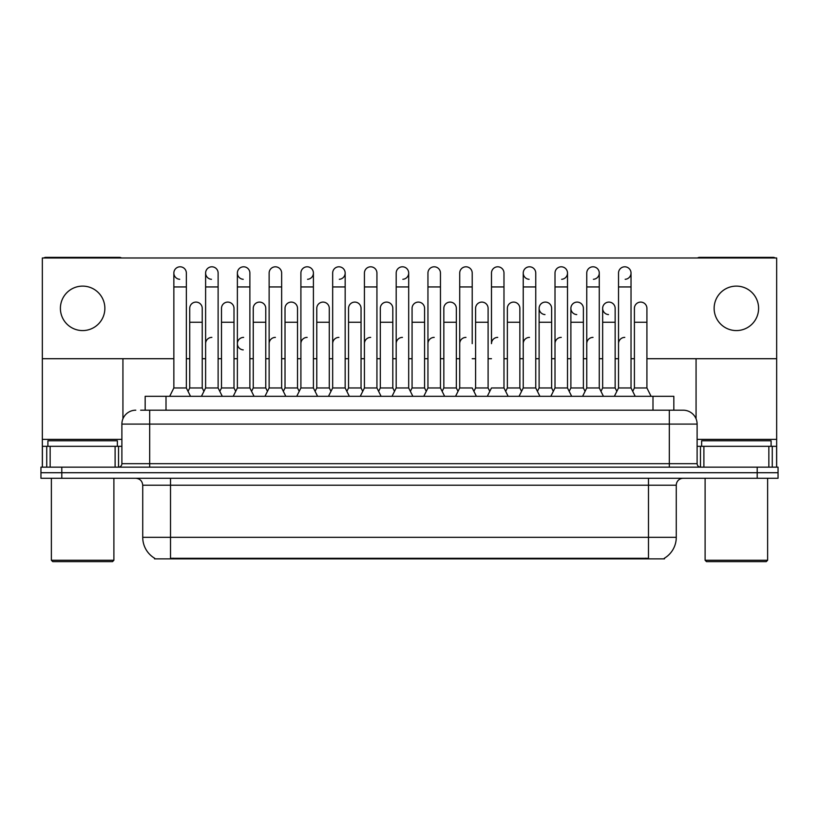 <?xml version="1.0" encoding="UTF-8"?>
<svg xmlns="http://www.w3.org/2000/svg" width="819" height="819" viewBox="0 0 819 819"><rect width="100%" height="100%" fill="white"/><g stroke="black" fill="none" stroke-linecap="round" stroke-linejoin="round"><path stroke-width="1.23" d="M140.643 410.196L149.672 410.196L140.643 410.196L145.168 410.196L145.168 396.304L673.832 396.304L673.832 410.196M664.465 558.179L664.465 558.865L154.535 558.865L154.535 558.179M154.74 558.302A24.314 24.314 0 0 1 142.731 537.325L170.516 537.325L170.516 558.302L648.484 558.302L648.484 537.325L676.269 537.325L676.269 485.227A6.951 6.951 0 0 1 683.22 478.276M142.731 537.325L142.731 485.227C142.311 481.009 139.998 478.685 135.78 478.276M664.26 558.302A24.314 24.314 0 0 0 676.269 537.325M61.794 467.158L778.05 467.158L778.05 472.717L40.95 472.717L40.95 478.276L61.794 478.276L61.794 472.717L40.95 472.717L40.95 467.158L61.794 467.158L61.794 472.717L778.05 472.717L778.05 478.276L61.794 478.276M135.78 410.196A13.892 13.892 0 0 0 121.888 424.088L121.888 463.687A3.471 3.471 0 0 1 118.407 467.158M697.112 424.088L149.672 424.088L149.672 410.196L683.22 410.196A13.892 13.892 0 0 1 697.112 424.088L697.112 463.687C697.317 465.796 698.474 466.953 700.593 467.158M614.363 396.304L618.529 387.96L631.029 387.96L635.206 396.304M651.085 396.304L646.918 387.96L634.408 387.96L632.718 391.339L631.029 387.96L631.029 273.055A6.255 6.255 0 0 0 624.784 266.799A6.255 6.255 0 0 1 625.173 266.82M600.962 391.339L602.651 387.96L615.151 387.96L616.84 391.339L618.529 387.96L618.529 286.947L631.029 286.947M618.529 286.947L618.529 273.055A6.255 6.255 0 0 1 624.784 266.799M646.918 387.96L646.918 308.353A6.255 6.255 0 0 0 641.052 302.109A6.255 6.255 0 0 1 646.918 308.353M634.408 387.96L634.408 322.246L646.918 322.246M634.408 322.246L634.408 308.353A6.255 6.255 0 0 1 641.052 302.109M618.529 343.642A6.255 6.255 0 0 1 624.784 337.387M582.596 396.304L586.762 387.96L599.273 387.96L603.439 396.304M599.273 387.96L599.273 273.055A6.255 6.255 0 0 0 593.017 266.799A6.255 6.255 0 0 1 593.406 266.82M569.195 391.339L570.884 387.96L583.384 387.96L585.073 391.339L586.762 387.96L586.762 286.947L599.273 286.947M586.762 286.947L586.762 273.055A6.255 6.255 0 0 1 593.017 266.799M550.839 396.304L555.006 387.96L567.506 387.96L571.672 396.304M567.506 387.96L567.506 273.055A6.255 6.255 0 0 0 561.25 266.799A6.255 6.255 0 0 1 561.65 266.82M555.006 387.96L555.006 286.947L567.506 286.947M555.006 286.947L555.006 273.055A6.255 6.255 0 0 1 561.25 266.799M519.072 396.304L523.239 387.96L535.749 387.96L539.916 396.304M535.749 387.96L535.749 273.055A6.255 6.255 0 0 0 529.494 266.799A6.255 6.255 0 0 0 523.239 272.86A6.255 6.255 0 0 0 529.105 279.299M523.239 387.96L523.239 286.947L535.749 286.947M523.239 286.947L523.239 273.055A6.255 6.255 0 0 1 529.883 266.82M487.305 396.304L491.482 387.96L503.982 387.96L508.149 396.304M503.982 387.96L503.982 273.055A6.255 6.255 0 0 0 497.727 266.799A6.255 6.255 0 0 1 498.126 266.82M497.727 337.387A6.255 6.255 0 0 0 491.482 343.642L491.482 286.947L503.982 286.947M491.482 286.947L491.482 273.055A6.255 6.255 0 0 1 497.727 266.799M615.151 387.96L615.151 308.353A6.255 6.255 0 0 0 609.295 302.109A6.255 6.255 0 0 1 615.151 308.353M602.651 387.96L602.651 322.246L615.151 322.246M602.651 322.246L602.651 308.353A6.255 6.255 0 0 1 609.295 302.109M583.384 387.96L583.384 308.353A6.255 6.255 0 0 0 577.528 302.109A6.255 6.255 0 0 1 583.384 308.353M570.884 387.96L570.884 322.246L583.384 322.246M570.884 322.246L570.884 308.353A6.255 6.255 0 0 1 577.528 302.109M537.438 391.339L539.117 387.96L551.627 387.96L553.316 391.339M551.627 387.96L551.627 308.353A6.255 6.255 0 0 0 545.771 302.109A6.255 6.255 0 0 1 551.627 308.353M539.117 387.96L539.117 322.246L551.627 322.246M539.117 322.246L539.117 308.353A6.255 6.255 0 0 1 545.771 302.109M586.762 343.642A6.255 6.255 0 0 1 593.017 337.387M115.11 467.158L115.11 446.324L50.154 446.324L50.154 467.158M121.437 257.985A3.471 3.471 0 0 0 119.451 257.361L45.813 257.361A3.471 3.471 0 0 0 43.827 257.985M646.918 358.712L776.658 358.712L776.658 257.985L42.342 257.985L42.342 446.324L50.154 446.324M122.932 358.712L122.932 418.806M115.11 446.324L121.888 446.324M42.342 467.158L42.342 446.324M768.846 467.158L768.846 446.324L703.89 446.324L703.89 467.158M776.658 467.158L776.658 446.324L776.658 467.158M775.173 257.985A3.471 3.471 0 0 0 773.187 257.361L699.549 257.361A3.471 3.471 0 0 0 697.563 257.985M696.068 358.712L696.068 418.806M776.658 358.712L776.658 446.324L772.266 446.324L772.266 467.158M697.112 446.324L703.89 446.324M768.846 446.324L772.266 446.324M117.373 446.324L117.373 440.765L47.901 440.765L47.901 446.324M51.372 478.276L51.372 560.257L113.892 560.257L113.892 478.276M113.892 560.257L112.51 561.639L52.764 561.639L51.372 560.257M771.099 446.324L771.099 440.765L701.627 440.765L701.627 446.324M705.108 478.276L705.108 560.257L767.628 560.257L767.628 478.276M767.628 560.257L766.236 561.639L706.49 561.639L705.108 560.257M237.377 343.642A6.255 6.255 0 0 1 243.632 337.387A6.255 6.255 0 0 0 237.377 343.448A6.255 6.255 0 0 0 243.233 349.877M190.52 396.304L186.353 387.96L173.853 387.96L173.853 273.055A6.255 6.255 0 0 1 180.098 266.799A6.255 6.255 0 0 0 173.853 272.86A6.255 6.255 0 0 0 179.709 279.299M222.287 396.304L218.12 387.96L205.61 387.96L205.61 273.055A6.255 6.255 0 0 1 211.865 266.799A6.255 6.255 0 0 0 205.62 272.86A6.255 6.255 0 0 0 211.476 279.299M254.054 396.304L249.877 387.96L237.377 387.96L237.377 273.055A6.255 6.255 0 0 1 243.632 266.799A6.255 6.255 0 0 0 237.377 272.86A6.255 6.255 0 0 0 243.233 279.299M545.372 302.098A6.255 6.255 0 0 0 539.127 308.149A6.255 6.255 0 0 0 544.983 314.588M577.139 302.098A6.255 6.255 0 0 0 570.884 308.149A6.255 6.255 0 0 0 576.74 314.588M608.896 302.098A6.255 6.255 0 0 0 602.651 308.149A6.255 6.255 0 0 0 608.507 314.588M736.363 286.118A22.236 22.236 0 0 0 714.137 308.353A22.236 22.236 0 0 0 736.363 330.579A22.236 22.236 0 0 0 758.599 308.353A22.236 22.236 0 0 0 736.363 286.118M82.637 286.118A22.236 22.236 0 0 0 60.401 308.353A22.236 22.236 0 0 0 82.637 330.579A22.236 22.236 0 0 0 104.863 308.353A22.236 22.236 0 0 0 82.637 286.118M202.232 308.353L202.232 308.353A6.255 6.255 0 0 0 196.376 302.109A6.255 6.255 0 0 1 202.232 308.353L202.232 387.96L203.921 391.339L205.61 387.96L201.443 396.304M265.766 308.353L265.766 308.353A6.255 6.255 0 0 0 259.899 302.109A6.255 6.255 0 0 1 265.766 308.353L265.766 387.96L267.455 391.339L269.134 387.96L281.644 387.96L285.811 396.304M329.289 308.353L329.289 308.353A6.255 6.255 0 0 0 323.423 302.109A6.255 6.255 0 0 1 329.289 308.353L329.289 387.96L330.978 391.339M392.813 308.353L392.813 308.353A6.255 6.255 0 0 0 386.957 302.109A6.255 6.255 0 0 1 392.813 308.353L392.813 387.96L394.502 391.339M456.337 308.353L456.337 308.353A6.255 6.255 0 0 0 450.481 302.109A6.255 6.255 0 0 1 456.337 308.353L456.337 387.96L458.026 391.339M307.545 279.299A6.255 6.255 0 0 0 313.411 273.055A6.255 6.255 0 0 0 307.156 266.799A6.255 6.255 0 0 1 307.545 266.82M519.86 308.353L519.86 308.353A6.255 6.255 0 0 0 514.004 302.109A6.255 6.255 0 0 1 519.86 308.353L519.86 387.96L521.549 391.339M593.406 279.299A6.255 6.255 0 0 0 599.273 273.055M625.173 279.299A6.255 6.255 0 0 0 631.029 273.055M42.342 358.712L173.853 358.712M186.353 358.712L189.732 358.712M202.232 358.712L205.61 358.712M218.12 358.712L221.499 358.712M233.999 358.712L237.377 358.712M249.877 358.712L253.255 358.712M265.766 358.712L269.134 358.712M281.644 358.712L285.022 358.712M297.522 358.712L300.901 358.712M313.411 358.712L316.779 358.712M329.289 358.712L332.668 358.712M345.168 358.712L348.546 358.712M361.046 358.712L364.424 358.712M376.935 358.712L380.313 358.712M392.813 358.712L396.191 358.712M408.691 358.712L412.07 358.712M424.58 358.712L427.948 358.712M440.458 358.712L443.837 358.712M456.337 358.712L459.715 358.712M472.215 358.712L475.593 358.712M488.104 358.712L491.482 358.712M503.982 358.712L507.36 358.712M519.86 358.712L523.239 358.712M535.749 358.712L539.117 358.712M551.627 358.712L555.006 358.712M567.506 358.712L570.884 358.712M583.384 358.712L586.762 358.712M599.273 358.712L602.651 358.712M615.151 358.712L618.529 358.712M631.029 358.712L634.408 358.712M561.65 279.299A6.255 6.255 0 0 0 567.506 273.055M402.835 279.299A6.255 6.255 0 0 0 408.691 273.055A6.255 6.255 0 0 0 402.446 266.799A6.255 6.255 0 0 1 402.835 266.82M339.312 279.299A6.255 6.255 0 0 0 345.168 273.055A6.255 6.255 0 0 0 338.912 266.799A6.255 6.255 0 0 1 339.312 266.82M488.104 308.353L488.104 308.353A6.255 6.255 0 0 0 482.237 302.109A6.255 6.255 0 0 1 488.104 308.353L488.104 387.96L489.793 391.339M424.58 308.353L424.58 308.353A6.255 6.255 0 0 0 418.714 302.109A6.255 6.255 0 0 1 424.58 308.353L424.58 387.96L426.259 391.339M361.046 308.353L361.046 308.353A6.255 6.255 0 0 0 355.19 302.109A6.255 6.255 0 0 1 361.046 308.353L361.046 387.96L362.735 391.339L364.424 387.96L376.935 387.96L381.101 396.304M297.522 308.353L297.522 308.353A6.255 6.255 0 0 0 291.666 302.109A6.255 6.255 0 0 1 297.522 308.353L297.522 387.96L299.211 391.339L300.901 387.96L313.411 387.96L317.577 396.304M233.999 308.353L233.999 308.353A6.255 6.255 0 0 0 228.143 302.109A6.255 6.255 0 0 1 233.999 308.353L233.999 387.96L235.688 391.339L237.377 387.96L233.21 396.304M505.671 391.339L507.36 387.96L519.86 387.96M507.36 387.96L507.36 322.246L519.86 322.246M507.36 322.246L507.36 308.353A6.255 6.255 0 0 1 514.004 302.109M555.006 343.642A6.255 6.255 0 0 1 561.25 337.387M523.239 343.642A6.255 6.255 0 0 1 529.494 337.387M455.548 396.304L459.715 387.96L472.215 387.96L476.392 396.304M472.215 343.642L472.215 273.055A6.255 6.255 0 0 0 465.97 266.799A6.255 6.255 0 0 1 466.359 266.82M459.715 387.96L459.715 286.947L472.215 286.947M459.715 286.947L459.715 273.055A6.255 6.255 0 0 1 465.97 266.799M423.781 396.304L427.948 387.96L440.458 387.96L444.625 396.304M440.458 387.96L440.458 273.055A6.255 6.255 0 0 0 434.203 266.799A6.255 6.255 0 0 1 434.592 266.82M427.948 387.96L427.948 286.947L440.458 286.947M427.948 286.947L427.948 273.055A6.255 6.255 0 0 1 434.203 266.799M392.025 396.304L396.191 387.96L408.691 387.96L412.858 396.304M408.691 387.96L408.691 273.055M396.191 387.96L396.191 286.947L408.691 286.947M396.191 286.947L396.191 273.055A6.255 6.255 0 0 1 402.446 266.799M376.935 387.96L376.935 286.947L364.424 286.947L364.424 387.96L360.258 396.304M364.424 286.947L364.424 273.055A6.255 6.255 0 0 1 371.068 266.82A6.255 6.255 0 0 1 376.935 273.055L376.935 286.947M473.904 391.339L475.593 387.96L488.104 387.96M475.593 387.96L475.593 322.246L488.104 322.246M475.593 322.246L475.593 308.353A6.255 6.255 0 0 1 482.237 302.109M442.147 391.339L443.837 387.96L456.337 387.96M443.837 387.96L443.837 322.246L456.337 322.246M443.837 322.246L443.837 308.353A6.255 6.255 0 0 1 450.481 302.109M410.38 391.339L412.07 387.96L424.58 387.96M412.07 387.96L412.07 322.246L424.58 322.246M412.07 322.246L412.07 308.353A6.255 6.255 0 0 1 418.714 302.109M378.624 391.339L380.313 387.96L392.813 387.96M380.313 387.96L380.313 322.246L392.813 322.246M380.313 322.246L380.313 308.353A6.255 6.255 0 0 1 386.957 302.109M459.715 343.642A6.255 6.255 0 0 1 465.97 337.387M427.948 343.642A6.255 6.255 0 0 1 434.203 337.387M396.191 343.642A6.255 6.255 0 0 1 402.446 337.387M328.491 396.304L332.668 387.96L345.168 387.96L349.334 396.304M345.168 387.96L345.168 273.055M332.668 387.96L332.668 286.947L345.168 286.947M332.668 286.947L332.668 273.055A6.255 6.255 0 0 1 338.912 266.799M313.411 387.96L313.411 286.947L300.901 286.947L300.901 387.96L296.734 396.304M300.901 286.947L300.901 273.055A6.255 6.255 0 0 1 307.156 266.799M297.522 387.96L285.022 387.96L283.333 391.339L281.644 387.96L281.644 286.947L269.134 286.947L269.134 387.96L264.967 396.304M269.134 286.947L269.134 273.055A6.255 6.255 0 0 1 275.788 266.82A6.255 6.255 0 0 1 281.644 273.055L281.644 286.947M265.766 387.96L253.255 387.96L251.566 391.339L249.877 387.96L249.877 273.055A6.255 6.255 0 0 0 243.632 266.799A6.255 6.255 0 0 1 244.021 266.82M233.999 387.96L221.499 387.96L219.809 391.339L218.12 387.96L218.12 273.055A6.255 6.255 0 0 0 211.865 266.799A6.255 6.255 0 0 1 212.254 266.82M173.853 387.96L169.687 396.304M186.353 387.96L186.353 273.055A6.255 6.255 0 0 0 180.098 266.799A6.255 6.255 0 0 1 180.497 266.82M346.857 391.339L348.546 387.96L361.046 387.96M348.546 387.96L348.546 322.246L361.046 322.246M348.546 322.246L348.546 308.353A6.255 6.255 0 0 1 355.19 302.109M315.09 391.339L316.779 387.96L329.289 387.96M316.779 387.96L316.779 322.246L329.289 322.246M316.779 322.246L316.779 308.353A6.255 6.255 0 0 1 323.423 302.109M285.022 387.96L285.022 322.246L297.522 322.246M285.022 322.246L285.022 308.353A6.255 6.255 0 0 1 291.666 302.109M253.255 387.96L253.255 322.246L265.766 322.246M253.255 322.246L253.255 308.353A6.255 6.255 0 0 1 259.899 302.109M221.499 387.96L221.499 322.246L233.999 322.246M221.499 322.246L221.499 308.353A6.255 6.255 0 0 1 228.143 302.109M188.042 391.339L189.732 387.96L202.232 387.96M189.732 387.96L189.732 322.246L202.232 322.246M189.732 322.246L189.732 308.353A6.255 6.255 0 0 1 196.376 302.109M364.424 387.96L364.424 343.642A6.255 6.255 0 0 1 370.679 337.387M332.668 343.642A6.255 6.255 0 0 1 338.912 337.387M300.901 387.96L300.901 343.642A6.255 6.255 0 0 1 307.156 337.387M269.134 387.96L269.134 343.642A6.255 6.255 0 0 1 275.389 337.387M249.877 387.96L249.877 343.642M205.61 343.642A6.255 6.255 0 0 1 211.865 337.387M645.71 558.865L645.71 558.179M173.29 558.865L173.29 558.179M166.011 410.196L166.011 396.304M652.989 410.196L652.989 396.304M648.484 478.276L648.484 485.227L142.731 485.227M676.269 485.227L648.484 485.227L648.484 537.325L170.516 537.325L170.516 478.276M757.206 478.276L757.206 467.158M149.672 467.158L149.672 424.088L121.888 424.088M121.888 463.687L697.112 463.687M669.328 410.196L669.328 467.158M121.888 439.373L42.342 439.373M118.53 446.324L118.53 467.158M42.393 446.324L42.393 467.158M46.734 467.158L46.734 446.324M776.658 439.373L697.112 439.373M776.607 467.158L776.607 446.324M700.47 467.158L700.47 446.324M237.377 286.947L249.877 286.947M205.61 286.947L218.12 286.947M173.853 286.947L186.353 286.947M313.411 286.947L313.411 273.055"/></g></svg>
